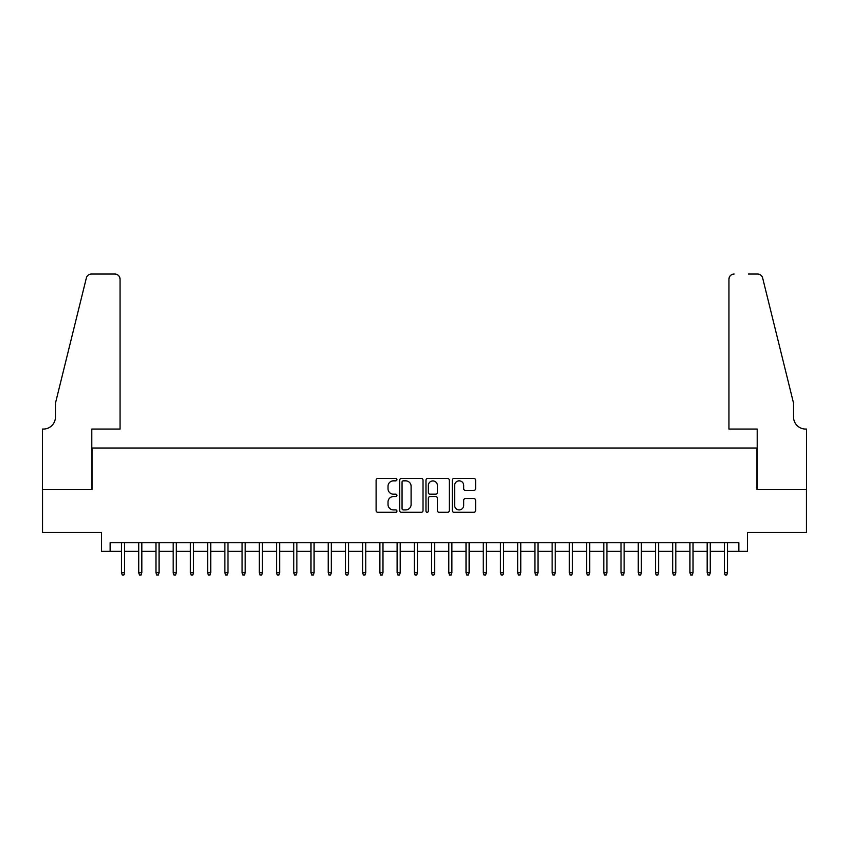 <?xml version="1.0" encoding="UTF-8"?>
<svg xmlns="http://www.w3.org/2000/svg" width="849" height="849" viewBox="0 0 849 849"><rect width="100%" height="100%" fill="white"/><g stroke="black" fill="none" stroke-linecap="round" stroke-linejoin="round"><path stroke-width="1.27" d="M396.939 479.653A1.189 1.189 0 0 0 395.761 478.475L377.794 478.475A1.687 1.687 0 0 0 376.107 480.163L376.107 510.599A1.687 1.687 0 0 0 377.794 512.287L395.761 512.287A1.189 1.189 0 0 0 396.939 511.109A1.189 1.189 0 0 0 395.761 509.92L393.437 509.92A5.412 5.412 0 0 1 388.025 504.508L388.025 501.971A5.412 5.412 0 0 1 393.437 496.569L395.761 496.569A1.189 1.189 0 0 0 396.939 495.381A1.189 1.189 0 0 0 395.761 494.192L393.437 494.192A5.412 5.412 0 0 1 388.025 488.791L388.025 486.254A5.412 5.412 0 0 1 393.437 480.842L395.761 480.842A1.189 1.189 0 0 0 396.939 479.653M473.912 490.393A1.687 1.687 0 0 0 475.599 488.706L475.599 480.163A1.687 1.687 0 0 0 473.912 478.475L453.96 478.475A1.687 1.687 0 0 0 452.273 480.163L452.273 510.599A1.687 1.687 0 0 0 453.96 512.287L473.912 512.287A1.687 1.687 0 0 0 475.599 510.599L475.599 500.284A1.687 1.687 0 0 0 473.912 498.596L465.369 498.596A1.687 1.687 0 0 0 463.681 500.284L463.681 505.399A4.521 4.521 0 0 1 459.16 509.92A4.521 4.521 0 0 1 454.639 505.399L454.639 485.363A4.521 4.521 0 0 1 459.16 480.842A4.521 4.521 0 0 1 463.681 485.363L463.681 488.706A1.687 1.687 0 0 0 465.369 490.393L473.912 490.393M110.147 551.362L110.147 542.744L738.853 542.744L738.853 551.362L747.47 551.362L747.47 532.419L806.465 532.419L806.465 489.353L756.947 489.353L756.947 448.017L92.053 448.017L92.053 489.353L42.535 489.353L42.535 532.419L101.53 532.419L101.53 551.362L121.513 551.362M423.025 480.163A1.687 1.687 0 0 0 421.327 478.475L401.375 478.475A1.687 1.687 0 0 0 399.688 480.163L399.688 510.599A1.687 1.687 0 0 0 401.375 512.287L421.327 512.287A1.687 1.687 0 0 0 423.025 510.599L423.025 480.163M427.673 478.475L447.625 478.475A1.687 1.687 0 0 1 449.312 480.163L449.312 510.599A1.687 1.687 0 0 1 447.625 512.287L439.082 512.287A1.687 1.687 0 0 1 437.394 510.599L437.394 498.257A1.687 1.687 0 0 0 435.696 496.569L430.04 496.569A1.687 1.687 0 0 0 428.342 498.257L428.342 511.109A1.189 1.189 0 0 1 427.164 512.287A1.189 1.189 0 0 1 425.975 511.109L425.975 480.163A1.687 1.687 0 0 1 427.673 478.475M124.612 551.362L138.737 551.362M141.836 551.362L155.961 551.362M159.06 551.362L173.185 551.362M176.284 551.362L190.409 551.362M193.508 551.362L207.634 551.362M210.743 551.362L224.858 551.362M227.967 551.362L242.092 551.362M245.191 551.362L259.316 551.362M262.415 551.362L276.541 551.362M279.639 551.362L293.765 551.362M296.863 551.362L310.989 551.362M314.088 551.362L328.213 551.362M331.312 551.362L345.437 551.362M348.536 551.362L362.661 551.362M365.76 551.362L379.885 551.362M382.984 551.362L397.109 551.362M400.208 551.362L414.333 551.362M417.443 551.362L431.557 551.362M434.667 551.362L448.792 551.362M451.891 551.362L466.016 551.362M469.115 551.362L483.24 551.362M486.339 551.362L500.464 551.362M503.563 551.362L517.688 551.362M520.787 551.362L534.912 551.362M538.011 551.362L552.137 551.362M555.235 551.362L569.361 551.362M572.459 551.362L586.585 551.362M589.684 551.362L603.809 551.362M606.908 551.362L621.033 551.362M624.142 551.362L638.257 551.362M641.366 551.362L655.492 551.362M658.591 551.362L672.716 551.362M675.815 551.362L689.94 551.362M693.039 551.362L707.164 551.362M710.263 551.362L724.388 551.362M727.487 551.362L738.853 551.362M403.243 480.842A1.189 1.189 0 0 0 402.055 482.02L402.055 508.742A1.189 1.189 0 0 0 403.243 509.92L405.695 509.92A5.412 5.412 0 0 0 411.096 504.508L411.096 486.254A5.412 5.412 0 0 0 405.695 480.842L403.243 480.842M437.394 485.448A4.521 4.521 0 0 0 432.873 480.927A4.521 4.521 0 0 0 428.342 485.448L428.342 492.505A1.687 1.687 0 0 0 430.04 494.192L435.696 494.192A1.687 1.687 0 0 0 437.394 492.505L437.394 485.448M121.513 572.725L122.203 574.964L123.922 574.964L124.612 572.725L121.513 572.725L121.513 542.744M124.612 572.725L124.612 542.744M120.049 429.063L120.049 279.204A5.168 5.168 0 0 0 114.88 274.036L91.374 274.036A5.168 5.168 0 0 0 86.354 277.973L55.45 403.222L55.45 417.008A12.056 12.056 0 0 1 43.395 429.063L42.45 429.063L42.45 489.353L91.798 489.353L91.798 429.063L120.049 429.063L120.049 279.204C119.72 276.095 118 274.365 114.88 274.036L100.585 274.036M86.354 277.973C87.67 275.14 87.67 275.14 86.354 277.973C87.67 275.14 87.67 275.14 86.354 277.973M55.45 417.008A12.056 12.056 0 0 1 43.395 429.063M728.951 429.063L728.951 279.204L728.951 429.063L757.202 429.063L757.202 489.353L806.55 489.353L806.55 429.063L805.605 429.063A12.056 12.056 0 0 1 793.55 417.008A12.056 12.056 0 0 0 805.605 429.063M784.073 364.815L762.646 277.973L793.55 403.222L793.55 417.008M748.415 274.036L757.626 274.036A5.168 5.168 0 0 1 762.646 277.973C761.33 275.14 761.33 275.14 762.646 277.973C761.33 275.14 761.33 275.14 762.646 277.973M734.12 274.036A5.168 5.168 0 0 0 728.951 279.204C729.28 276.095 731 274.365 734.12 274.036M138.737 572.725L139.427 574.964L141.146 574.964L141.836 572.725L138.737 572.725L138.737 542.744M141.836 572.725L141.836 542.744M155.961 572.725L156.651 574.964L158.37 574.964L159.06 572.725L155.961 572.725L155.961 542.744M159.06 572.725L159.06 542.744M173.185 572.725L173.875 574.964L175.594 574.964L176.284 572.725L173.185 572.725L173.185 542.744M176.284 572.725L176.284 542.744M190.409 572.725L191.099 574.964L192.829 574.964L193.508 572.725L190.409 572.725L190.409 542.744M193.508 572.725L193.508 542.744M207.634 572.725L208.323 574.964L210.053 574.964L210.743 572.725L207.634 572.725L207.634 542.744M210.743 572.725L210.743 542.744M224.858 572.725L225.547 574.964L227.277 574.964L227.967 572.725L224.858 572.725L224.858 542.744M227.967 572.725L227.967 542.744M242.092 572.725L242.772 574.964L244.501 574.964L245.191 572.725L242.092 572.725L242.092 542.744M245.191 572.725L245.191 542.744M259.316 572.725L260.006 574.964L261.725 574.964L262.415 572.725L259.316 572.725L259.316 542.744M262.415 572.725L262.415 542.744M276.541 572.725L277.23 574.964L278.95 574.964L279.639 572.725L276.541 572.725L276.541 542.744M279.639 572.725L279.639 542.744M293.765 572.725L294.454 574.964L296.174 574.964L296.863 572.725L293.765 572.725L293.765 542.744M296.863 572.725L296.863 542.744M310.989 572.725L311.679 574.964L313.398 574.964L314.088 572.725L310.989 572.725L310.989 542.744M314.088 572.725L314.088 542.744M328.213 572.725L328.903 574.964L330.622 574.964L331.312 572.725L328.213 572.725L328.213 542.744M331.312 572.725L331.312 542.744M345.437 572.725L346.127 574.964L347.846 574.964L348.536 572.725L345.437 572.725L345.437 542.744M348.536 572.725L348.536 542.744M362.661 572.725L363.351 574.964L365.07 574.964L365.76 572.725L362.661 572.725L362.661 542.744M365.76 572.725L365.76 542.744M379.885 572.725L380.575 574.964L382.294 574.964L382.984 572.725L379.885 572.725L379.885 542.744M382.984 572.725L382.984 542.744M397.109 572.725L397.799 574.964L399.529 574.964L400.208 572.725L397.109 572.725L397.109 542.744M400.208 572.725L400.208 542.744M414.333 572.725L415.023 574.964L416.753 574.964L417.443 572.725L414.333 572.725L414.333 542.744M417.443 572.725L417.443 542.744M431.557 572.725L432.247 574.964L433.977 574.964L434.667 572.725L431.557 572.725L431.557 542.744M434.667 572.725L434.667 542.744M448.792 572.725L449.471 574.964L451.201 574.964L451.891 572.725L448.792 572.725L448.792 542.744M451.891 572.725L451.891 542.744M466.016 572.725L466.706 574.964L468.425 574.964L469.115 572.725L466.016 572.725L466.016 542.744M469.115 572.725L469.115 542.744M483.24 572.725L483.93 574.964L485.649 574.964L486.339 572.725L483.24 572.725L483.24 542.744M486.339 572.725L486.339 542.744M500.464 572.725L501.154 574.964L502.873 574.964L503.563 572.725L500.464 572.725L500.464 542.744M503.563 572.725L503.563 542.744M517.688 572.725L518.378 574.964L520.097 574.964L520.787 572.725L517.688 572.725L517.688 542.744M520.787 572.725L520.787 542.744M534.912 572.725L535.602 574.964L537.321 574.964L538.011 572.725L534.912 572.725L534.912 542.744M538.011 572.725L538.011 542.744M552.137 572.725L552.826 574.964L554.546 574.964L555.235 572.725L552.137 572.725L552.137 542.744M555.235 572.725L555.235 542.744M569.361 572.725L570.05 574.964L571.77 574.964L572.459 572.725L569.361 572.725L569.361 542.744M572.459 572.725L572.459 542.744M586.585 572.725L587.275 574.964L588.994 574.964L589.684 572.725L586.585 572.725L586.585 542.744M589.684 572.725L589.684 542.744M603.809 572.725L604.499 574.964L606.228 574.964L606.908 572.725L603.809 572.725L603.809 542.744M606.908 572.725L606.908 542.744M621.033 572.725L621.723 574.964L623.453 574.964L624.142 572.725L621.033 572.725L621.033 542.744M624.142 572.725L624.142 542.744M638.257 572.725L638.947 574.964L640.677 574.964L641.366 572.725L638.257 572.725L638.257 542.744M641.366 572.725L641.366 542.744M655.492 572.725L656.171 574.964L657.901 574.964L658.591 572.725L655.492 572.725L655.492 542.744M658.591 572.725L658.591 542.744M672.716 572.725L673.406 574.964L675.125 574.964L675.815 572.725L672.716 572.725L672.716 542.744M675.815 572.725L675.815 542.744M689.94 572.725L690.63 574.964L692.349 574.964L693.039 572.725L689.94 572.725L689.94 542.744M693.039 572.725L693.039 542.744M707.164 572.725L707.854 574.964L709.573 574.964L710.263 572.725L707.164 572.725L707.164 542.744M710.263 572.725L710.263 542.744M724.388 572.725L725.078 574.964L726.797 574.964L727.487 572.725L724.388 572.725L724.388 542.744M727.487 572.725L727.487 542.744"/></g></svg>
